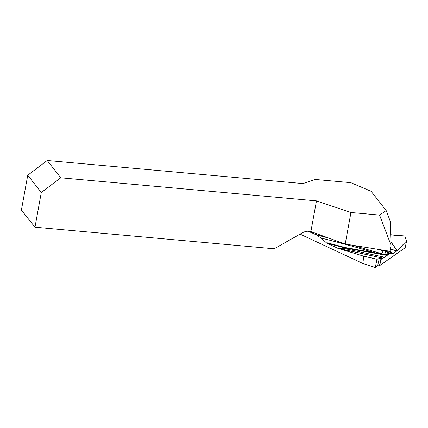 <?xml version="1.0" encoding="UTF-8"?>
<svg xmlns="http://www.w3.org/2000/svg" width="428" height="428" viewBox="0 0 428 428"><rect width="100%" height="100%" fill="white"/><g stroke="black" fill="none" stroke-linecap="round" stroke-linejoin="round"><path stroke-width="0.64" d="M27.74 175.229L41.281 192.53L34.978 227.193L21.4 210.116L27.74 175.229L47.214 160.495L302.938 183.58L315.329 179.466L350.816 182.67L371.108 191.305L386.19 210.576L390.175 221.035L391.069 245.265L389.978 251.268A248.438 57.117 13.6 0 0 392.984 253.66L396.751 251.017L390.4 248.962M47.214 160.495L60.755 177.797L316.479 200.882L350.949 212.502L379.566 215.086L391.069 245.265M386.19 210.576L379.566 215.086M34.978 227.193L274.155 248.78L302.537 232.736C304.945 231.42 307.518 230.965 310.257 231.366L345.219 244.04L389.978 251.268M41.281 192.53L60.755 177.797M310.921 231.473L316.479 200.882M345.219 244.04L350.949 212.502M392.984 253.66L391.155 253.157L389.699 253.488A258.892 59.524 -166.4 0 1 386.505 251.161M406.595 240.959L405.182 247.71L379.583 265.67L377.64 265.825L375.249 267.505L362.896 263.493M377.64 265.825L379.251 258.517L377.047 259.277L363.789 256.195L362.848 263.477L300.087 234.127M312.231 231.955L309.401 231.885L311.755 231.783M313.414 232.388A2.868 2.702 -34.4 0 1 311.953 232.506A258.892 59.524 -166.4 0 1 311.156 232.49L309.776 232.013M316.613 233.56A2.868 0.551 -73.7 0 1 316.019 234.48C313.842 233.822 312.488 233.164 311.953 232.506L312.563 232.078M390.678 234.662L395.402 235.443L404.717 235.962L406.589 240.932L397.056 250.733L390.951 241.997M390.411 248.893L396.815 250.963L397.056 250.733M377.277 249.219L383.017 250.813L385.591 251.065A2.868 1.947 -89.1 0 0 386.81 254.51A258.892 59.524 -166.4 0 1 387.8 254.821L389.699 253.488M387.8 254.821L387.147 255.441L374.591 253.199L374.768 252.771L387.286 255.307M374.591 253.199L345.043 247.989L344.321 248.491L384.585 257.239L387.147 255.441M384.585 257.239L344.283 248.518L337.874 248.294L382.905 258.127L384.547 257.26M382.905 258.127L381.45 258.608L379.583 265.67M386.548 250.744L387.046 252.729A2.868 2.643 138 0 0 388.517 253.52C389.031 254.179 388.464 254.51 386.81 254.51L381.872 253.783L352.886 245.276M330.801 238.76L316.019 234.48M337.874 248.294L344.128 248.443L344.85 247.94A248.438 57.117 13.6 0 0 327.088 243.259L326.692 243.051L327.383 242.853A249.535 57.373 -166.4 0 1 345.096 247.523A2.868 0.348 -74.7 0 1 344.85 247.94A2.868 2.734 54.9 0 0 345.043 247.989L345.096 247.523L374.768 252.771A254.505 58.513 13.6 0 0 320.973 238L316.517 234.993A258.892 59.524 -166.4 0 1 324.665 237.005A2.868 0.551 -73.7 0 0 324.975 236.625M363.789 256.195L338.521 248.513M327.088 243.259L337.697 248.224M326.692 243.051L320.973 238M311.156 232.49L316.517 234.993M307.989 231.227L309.401 231.885M383.14 250.166L383.017 250.813A2.868 0.562 -74.6 0 1 381.872 253.783M379.251 258.517L381.011 258.56L379.449 265.66M362.965 263.466L375.249 267.452L377.047 259.277M375.249 267.452L362.864 263.482M381.45 258.608L381.011 258.56M385.591 251.065L386.463 250.471M406.568 240.943L404.717 235.962L392.396 234.881M388.292 251.001A254.505 58.513 13.6 0 0 391.155 253.157M392.005 253.296A249.535 57.373 -166.4 0 1 389.346 251.166M390.941 241.793L397.136 250.658M386.505 251.29L388.517 253.52M363.688 256.105L377.073 259.218M382.873 258.143L338.735 248.582M406.6 240.948L404.76 235.994"/></g></svg>
